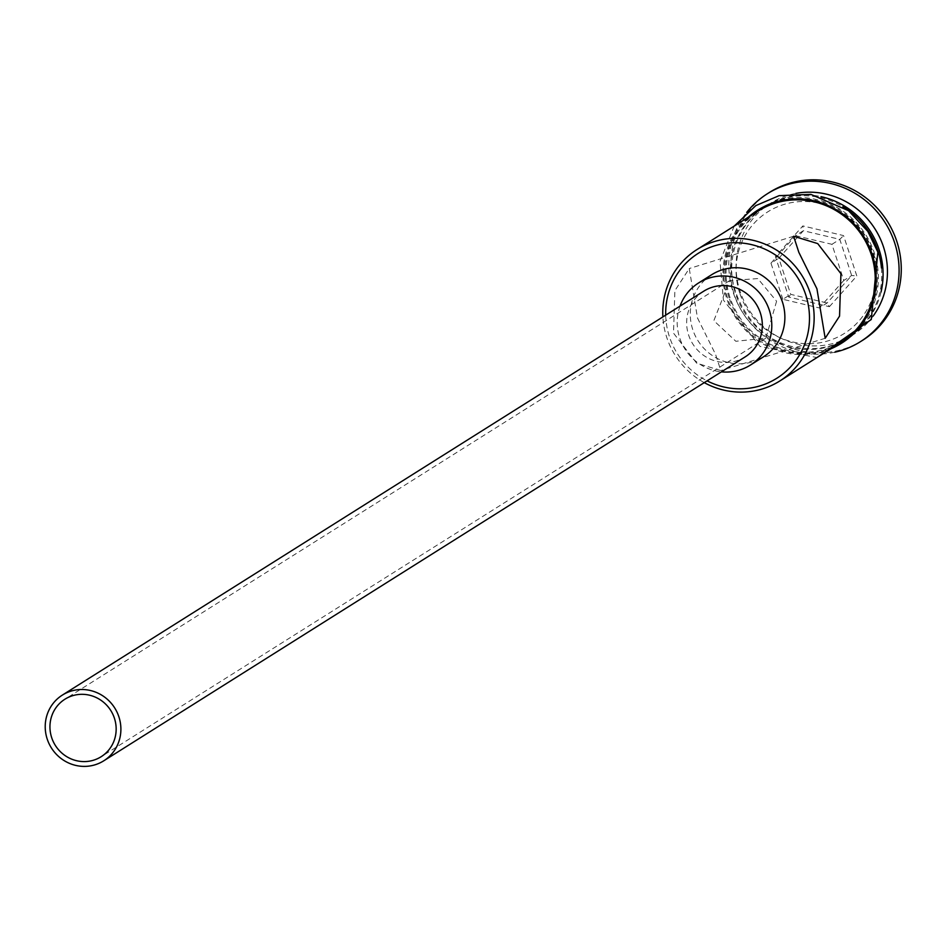 <?xml version="1.0" encoding="UTF-8"?>
<svg xmlns="http://www.w3.org/2000/svg" width="944" height="944" viewBox="0 0 944 944"><rect width="100%" height="100%" fill="white"/><g stroke="black" fill="none" stroke-linecap="round" stroke-linejoin="round"><path stroke-width="0.71" stroke-dasharray="4.72 3.54" d="M665.697 315.143A73.785 71.142 -122.2 0 0 669.461 336.843A73.785 71.142 -122.2 0 0 707.091 380.869M704.271 382.639A77.668 74.883 57.8 0 1 666.747 337.397A77.668 74.883 57.8 0 1 662.877 316.913M776.593 301.254L765.867 338.105L735.848 341.291L713.841 320.665L729.653 280.604L757.796 278.586L776.593 301.254M703.799 291.153A38.834 37.441 -122.2 0 0 688.636 335.108A38.834 37.441 -122.2 0 0 745.182 356.879M680.034 306.116A48.545 46.799 -122.2 0 0 679.668 337.869A48.545 46.799 -122.2 0 0 721.428 371.842M711.717 274.692A48.545 46.799 -122.2 0 0 692.766 329.633A48.545 46.799 -122.2 0 0 763.448 356.844M697.51 318.022L715.611 354.472L720.803 370.555L696.684 363.192L673.509 333.138L674.889 290.669L689.25 268.533L697.51 318.022M739.754 293.147A71.85 69.266 57.8 0 1 783.697 204.529A71.85 69.266 57.8 0 1 872.421 252.119A71.85 69.266 57.8 0 1 828.478 340.737A71.85 69.266 57.8 0 1 739.754 293.147M881.047 291.991A77.668 74.883 57.8 0 1 848.786 337.527A77.668 74.883 57.8 0 1 735.683 293.985A77.668 74.883 57.8 0 1 766.009 206.075A77.668 74.883 57.8 0 1 821.009 196.659M873.141 316.087A77.668 74.883 57.8 0 1 853.152 334.778A77.668 74.883 57.8 0 1 740.049 291.236A77.668 74.883 57.8 0 1 770.375 203.326A77.668 74.883 57.8 0 1 795.875 193.39M834.732 352.218A87.379 84.24 57.8 0 1 733.264 292.628A87.379 84.24 57.8 0 1 746.692 212.412M840.939 342.471A77.668 74.883 57.8 0 1 727.836 298.929A77.668 74.883 57.8 0 1 758.15 211.019M730.019 297.549A77.668 74.883 57.8 0 1 760.333 209.651A77.668 74.883 57.8 0 1 873.436 253.204A77.668 74.883 57.8 0 1 843.11 341.103A77.668 74.883 57.8 0 1 730.019 297.549M881.448 267.978A77.668 74.883 57.8 0 1 847.476 338.353A77.668 74.883 57.8 0 1 734.373 294.811A77.668 74.883 57.8 0 1 764.699 206.901A77.668 74.883 57.8 0 1 842.85 206.677M862.686 340.253A87.379 84.24 57.8 0 1 735.447 291.259A87.379 84.24 57.8 0 1 769.561 192.364M829.398 306.694L856.822 275.967L843.547 235.587L802.848 225.923L775.425 256.65L788.7 297.03L829.398 306.694L827.133 302.989L790.718 294.351L778.835 258.219L803.368 230.725L839.794 239.363L851.665 275.495L827.133 302.989L819.274 307.933L782.859 299.295L790.718 294.351L788.7 297.03M782.859 299.295L770.977 263.164L778.835 258.219L775.425 256.65M770.977 263.164L795.521 235.67L803.368 230.725L802.848 225.923M795.521 235.67L831.935 244.319L843.818 280.451L851.665 275.495L856.822 275.967M843.818 280.451L819.274 307.933M831.935 244.319L839.794 239.363L843.547 235.587M748.108 217.356A78.647 75.815 -122.2 0 0 726.939 299.201A78.647 75.815 -122.2 0 0 830.885 348.808M729.122 297.832A78.647 75.815 57.8 0 1 777.219 200.836A78.647 75.815 57.8 0 1 874.333 252.921A78.647 75.815 57.8 0 1 826.236 349.917A78.647 75.815 57.8 0 1 729.122 297.832M765.867 338.117L101.161 756.71M825.186 338.282L720.803 370.555M760.333 209.651L764.699 206.901M766.009 206.075L770.375 203.326M734.196 226.112L720.012 261.488L723.411 300.039L760.003 346.448L816.973 357.564M848.786 337.527L853.152 334.778M843.11 341.103L847.476 338.353M793.633 236.248L689.25 268.533M729.653 280.604L64.947 699.197"/><path stroke-width="1.42" d="M707.091 380.869A73.785 71.142 -122.2 0 0 785.491 371.818A73.785 71.142 -122.2 0 0 805.704 294.705A73.785 71.142 -122.2 0 0 725.063 243.458A73.785 71.142 -122.2 0 0 665.697 315.143M662.877 316.913A77.668 74.883 57.8 0 1 697.061 249.499A77.668 74.883 57.8 0 1 810.164 293.041A77.668 74.883 57.8 0 1 779.85 380.951A77.668 74.883 57.8 0 1 704.271 382.639M51.684 737.653A33.984 32.757 -122.2 0 0 101.161 756.71A33.984 32.757 -122.2 0 0 114.425 718.254A33.984 32.757 -122.2 0 0 64.947 699.197A33.984 32.757 -122.2 0 0 51.684 737.653M118.909 716.862A38.834 37.441 -122.2 0 0 62.363 695.091A38.834 37.441 -122.2 0 0 47.2 739.034A38.834 37.441 -122.2 0 0 103.746 760.817A38.834 37.441 -122.2 0 0 118.909 716.862M103.746 760.817L745.182 356.879A38.834 37.441 -122.2 0 0 760.345 312.924A38.834 37.441 -122.2 0 0 703.799 291.153L62.363 695.091M721.428 371.842A48.545 46.799 -122.2 0 0 750.362 365.092A48.545 46.799 -122.2 0 0 769.313 310.151A48.545 46.799 -122.2 0 0 698.619 282.94A48.545 46.799 -122.2 0 0 680.034 306.116M750.362 365.092L763.448 356.844A48.545 46.799 -122.2 0 0 782.399 301.915A48.545 46.799 -122.2 0 0 711.717 274.692L698.619 282.94M816.926 288.781L825.186 338.282L839.546 316.134L840.927 273.677L817.716 243.587L793.621 236.248L798.848 252.367L816.926 288.781M821.009 196.659A77.668 74.883 57.8 0 1 879.112 249.629A77.668 74.883 57.8 0 1 881.047 291.991M795.875 193.39A77.668 74.883 57.8 0 1 883.478 246.88A77.668 74.883 57.8 0 1 873.141 316.087M746.692 212.412A87.379 84.24 57.8 0 1 767.378 193.744A87.379 84.24 57.8 0 1 894.617 242.738A87.379 84.24 57.8 0 1 860.503 341.622A87.379 84.24 57.8 0 1 834.732 352.218M697.061 249.499L758.15 211.019A77.668 74.883 57.8 0 1 871.253 254.573A77.668 74.883 57.8 0 1 840.939 342.471L779.85 380.951M842.85 206.677A77.668 74.883 57.8 0 1 877.802 250.455A77.668 74.883 57.8 0 1 881.448 267.978M767.378 193.744L769.561 192.364A87.379 84.24 57.8 0 1 896.8 241.357A87.379 84.24 57.8 0 1 862.686 340.253L860.503 341.622M830.885 348.808A78.647 75.815 -122.2 0 0 872.15 254.302A78.647 75.815 -122.2 0 0 748.108 217.356M816.973 357.564L871.277 319.497L877.849 252.095L867.807 231.374L848.514 210.677L810.861 194.37L779.119 195.656L755.849 205.591L734.196 226.112"/></g></svg>
